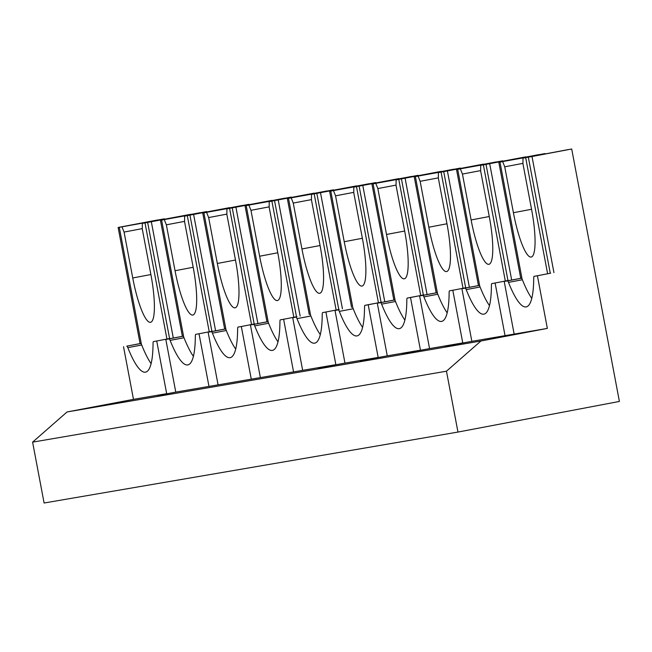 <?xml version="1.0" encoding="UTF-8"?>
<svg xmlns="http://www.w3.org/2000/svg" width="652" height="652" viewBox="0 0 652 652"><rect width="100%" height="100%" fill="white"/><g stroke="black" fill="none" stroke-linecap="round" stroke-linejoin="round"><path stroke-width="0.98" d="M327.019 190.938L287.32 198.461L327.019 190.938M538.503 154.679L498.804 162.209L538.503 154.679M314.24 193.122L269.219 201.615L314.24 193.122M271.941 200.376L226.92 208.868L271.941 200.376M229.643 207.629L184.622 216.122L229.643 207.629M453.906 169.178L414.216 176.708L453.906 169.178M369.317 183.685L329.619 191.215L369.317 183.685M496.205 161.932L456.506 169.463L496.205 161.932M157.833 219.936L118.134 227.466L157.833 219.936M284.72 198.184L245.03 205.714L284.72 198.184M242.422 205.437L202.731 212.968L242.422 205.437M441.127 171.37L396.106 179.862L441.127 171.37M145.005 222.911L191.028 214.247L142.323 223.367L145.005 222.911L166.945 339.024M398.828 178.624L353.808 187.116L398.828 178.624M525.724 156.871L480.703 165.363L525.724 156.871M411.616 176.431L371.917 183.962L411.616 176.431M200.131 212.691L160.433 220.213L200.131 212.691M483.425 164.125L438.405 172.609L483.425 164.125M356.53 185.877L311.509 194.361L356.53 185.877M522.007 278.673L521.877 278.697A5.493 1.084 79.3 0 1 522.391 279.749L508.495 282.381A5.493 1.084 -100.7 0 0 507.427 280.898L504.208 281.444L514.151 334.101L547.346 328.404L537.403 275.755L534.175 276.309A5.493 1.084 -100.7 0 0 533.719 278.062A90.677 17.922 79.3 0 1 526.213 306.896A90.677 17.922 79.3 0 1 508.495 282.381M531.787 298.355A90.677 17.922 79.3 0 1 522.391 279.749M550.712 273.172L537.403 275.755M141.337 343.93L141.207 343.954A5.493 1.084 79.3 0 1 141.72 345.006L127.825 347.638A5.493 1.084 -100.7 0 0 126.757 346.155L140.074 343.571L118.134 227.466M151.117 363.612A90.677 17.922 79.3 0 1 141.72 345.006M123.53 346.709L133.481 399.358L166.676 393.669L157.914 395.495L175.779 392.105L165.828 339.456L183.53 336.122M175.779 392.105L218.078 384.859L208.127 332.202L225.828 328.869M218.078 384.859L260.368 377.606L250.425 324.957L268.127 321.615M260.368 377.606L302.667 370.352L292.724 317.703L295.943 317.149A5.493 1.084 -100.7 0 1 297.01 318.641A90.677 17.922 -100.7 0 0 314.729 343.156A90.677 17.922 -100.7 0 0 322.235 314.313A5.493 1.084 -100.7 0 1 322.691 312.569A5.493 1.084 -100.7 0 0 322.691 312.569L325.918 312.015L335.861 364.664L302.667 370.352M335.861 364.664L317.997 368.054L344.965 363.099L335.014 310.45L338.241 309.896A5.493 1.084 -100.7 0 1 339.309 311.387A90.677 17.922 -100.7 0 0 357.027 335.902A90.677 17.922 -100.7 0 0 364.533 307.059A5.493 1.084 -100.7 0 1 364.981 305.315A5.493 1.084 -100.7 0 0 364.981 305.315L368.209 304.761L378.16 357.41L344.965 363.099M378.16 357.41L360.295 360.8L387.264 355.853L377.312 303.204L380.54 302.65A5.493 1.084 -100.7 0 1 381.607 304.134A90.677 17.922 -100.7 0 0 399.317 328.649A90.677 17.922 -100.7 0 0 406.824 299.814A5.493 1.084 -100.7 0 1 407.28 298.062A5.493 1.084 -100.7 0 0 407.28 298.062L410.507 297.508L420.458 350.165L387.264 355.853M420.458 350.165L402.594 353.547L429.562 348.6L419.611 295.951L422.83 295.397A5.493 1.084 -100.7 0 1 423.906 296.88A90.677 17.922 -100.7 0 0 441.616 321.403A90.677 17.922 -100.7 0 0 449.122 292.561A5.493 1.084 -100.7 0 1 449.578 290.808L452.806 290.262L462.757 342.911L429.562 348.6M462.757 342.911L444.892 346.302L471.852 341.346L461.909 288.697L479.603 285.364M471.852 341.346L514.151 334.101M553.939 272.618L531.999 156.521L528.324 157.148L571.698 148.99L619.4 401.445L457.965 432.064L44.1 503.01L32.6 442.146L67.058 411.958L133.481 399.358M166.676 393.669L156.725 341.012L153.505 341.567A5.493 1.084 -100.7 0 0 153.497 341.567A5.493 1.084 -100.7 0 0 153.049 343.319A90.677 17.922 79.3 0 1 145.543 372.153A90.677 17.922 79.3 0 1 127.825 347.638M170.042 338.429L170.042 338.429A5.493 1.084 -100.7 0 0 170.033 338.437L156.725 341.012M141.231 343.368L140.074 343.571M547.346 328.404L480.923 341.004L67.058 411.958M183.636 336.685L183.505 336.709A5.493 1.084 79.3 0 1 184.019 337.752L170.123 340.393A5.493 1.084 -100.7 0 0 169.055 338.901L165.828 339.456M208.974 386.416L199.023 333.767L195.804 334.321A5.493 1.084 -100.7 0 0 195.796 334.321A5.493 1.084 -100.7 0 0 195.339 336.065A90.677 17.922 -100.7 0 1 187.841 364.908A90.677 17.922 -100.7 0 1 170.123 340.393M193.416 356.359A90.677 17.922 79.3 0 1 184.019 337.752M212.34 331.183L212.34 331.183A5.493 1.084 -100.7 0 0 212.332 331.183L199.023 333.767M225.934 329.431L225.796 329.456A5.493 1.084 79.3 0 1 226.317 330.507L212.422 333.139A5.493 1.084 -100.7 0 0 211.354 331.656L208.127 332.202M251.273 379.162L241.322 326.513L238.094 327.068A5.493 1.084 -100.7 0 0 237.638 328.812A90.677 17.922 -100.7 0 1 230.132 357.655A90.677 17.922 -100.7 0 1 212.422 333.139M235.714 349.113A90.677 17.922 79.3 0 1 226.317 330.507M254.639 323.93A5.493 1.084 -100.7 0 0 254.63 323.93L241.322 326.513M268.233 322.178L268.094 322.202A5.493 1.084 79.3 0 1 268.608 323.253L254.72 325.886A5.493 1.084 -100.7 0 0 253.644 324.403L250.425 324.957M293.563 371.917L283.62 319.26L280.393 319.814A5.493 1.084 -100.7 0 0 279.936 321.566A90.677 17.922 -100.7 0 1 272.43 350.401A90.677 17.922 -100.7 0 1 254.72 325.886M278.005 341.86A90.677 17.922 79.3 0 1 268.608 323.253M296.937 316.676A5.493 1.084 -100.7 0 0 296.929 316.676L283.62 319.26M295.943 317.149L292.724 317.703M310.523 314.924L310.393 314.957A5.493 1.084 79.3 0 1 310.906 316L297.01 318.641M320.303 334.606A90.677 17.922 79.3 0 1 310.906 316M339.236 309.431A5.493 1.084 -100.7 0 0 339.227 309.431L325.918 312.015M338.241 309.896L335.014 310.45M352.822 307.679L352.691 307.703A5.493 1.084 79.3 0 1 353.205 308.746L339.309 311.387M362.602 327.361A90.677 17.922 79.3 0 1 353.205 308.746M368.209 304.761L381.526 302.178A5.493 1.084 -100.7 0 0 381.518 302.178M395.014 299.863L377.312 303.204M395.12 300.425L394.99 300.45A5.493 1.084 79.3 0 1 395.503 301.501L381.607 304.134M404.9 320.108A90.677 17.922 79.3 0 1 395.503 301.501M410.507 297.508L423.824 294.924A5.493 1.084 -100.7 0 0 423.816 294.924M437.313 292.618L419.611 295.951M437.419 293.172L437.28 293.204A5.493 1.084 79.3 0 1 437.802 294.248L423.906 296.88M447.19 312.854A90.677 17.922 79.3 0 1 437.802 294.248M466.123 287.671A5.493 1.084 -100.7 0 0 466.115 287.679L452.806 290.262M479.709 285.926L479.579 285.951A5.493 1.084 79.3 0 1 480.092 286.994L466.204 289.635A5.493 1.084 -100.7 0 0 465.129 288.143L461.909 288.697M505.047 335.658L495.104 283.009L491.877 283.563A5.493 1.084 -100.7 0 0 491.421 285.307A90.677 17.922 -100.7 0 1 483.914 314.15A90.677 17.922 -100.7 0 1 466.204 289.635M489.489 305.609A90.677 17.922 79.3 0 1 480.092 286.994M508.421 280.425A5.493 1.084 -100.7 0 0 508.413 280.425L495.104 283.009M521.902 278.111L504.208 281.444M457.965 432.064L446.465 371.2L32.6 442.146M446.465 371.2L480.923 341.004M531.999 156.521L571.698 148.99M316.839 193.408L338.779 309.513M342.455 308.877L320.515 192.772M443.727 171.647L465.667 287.76M469.342 287.125L447.411 171.02M160.433 220.213L182.373 336.318M371.917 183.962L393.857 300.067M486.025 164.402L507.965 280.507M511.641 279.871L489.701 163.766M359.13 186.154L381.07 302.259M384.753 301.623L362.814 185.518M147.645 222.405L169.585 338.518M173.269 337.883L151.329 221.778M401.428 178.901L423.368 295.014M427.052 294.37L405.112 178.273M202.731 212.968L224.663 329.064M245.03 205.714L266.961 321.819M456.506 169.463L478.446 285.56M329.619 191.215L351.558 307.312M414.216 176.708L436.147 292.813M189.944 215.16L211.884 331.265M215.567 330.629L193.628 214.524M232.242 207.906L254.182 324.02M257.858 323.376L235.926 207.271M274.541 200.653L296.481 316.766M300.156 316.122L278.225 200.025M498.804 162.209L520.744 278.314M287.32 198.461L309.26 314.566M528.324 157.148L550.264 273.261M183.709 337.068L161.598 220.066L206.757 211.916M187.303 215.657L209.235 331.77M184.622 216.122L184.573 221.704L193.245 267.605A46.716 9.234 79.3 0 1 192.845 315.055A46.716 9.234 79.3 0 1 175.046 270.727L193.188 267.279M184.573 221.37L166.366 224.826L175.046 270.727M206.619 211.574L164.28 219.602L166.366 224.826M161.598 220.066L164.28 219.602M525.675 157.654L568.014 149.618L522.994 158.11L525.675 157.654L547.615 273.758M522.081 279.056L499.978 162.055L502.651 161.598L504.746 166.814L513.417 212.715A46.716 9.234 -100.7 0 0 531.225 257.051A46.716 9.234 -100.7 0 0 531.616 209.594L522.945 163.693L522.994 158.11M499.978 162.055L545.137 153.913M544.999 153.562L502.651 161.598M522.953 163.359L504.746 166.814M502.839 161.158L457.68 169.308L479.782 286.31M483.376 164.899L505.316 281.012M457.68 169.308L460.353 168.852L462.447 174.068L471.119 219.968A46.716 9.234 -100.7 0 0 488.927 264.305A46.716 9.234 -100.7 0 0 489.326 216.847L480.646 170.946L480.703 165.363M502.7 160.816L460.353 168.852M480.654 170.612L462.447 174.068M460.54 168.412L415.381 176.562L437.492 293.555M441.078 172.152L463.018 288.265M460.402 168.069L418.054 176.097L420.149 181.313L428.82 227.214A46.716 9.234 -100.7 0 0 446.628 271.55A46.716 9.234 -100.7 0 0 447.027 224.092L438.356 178.192L438.405 172.609M415.381 176.562L418.054 176.097M438.356 177.866L420.149 181.313M418.242 175.665L373.083 183.807L395.193 300.808M398.788 179.406L420.719 295.511M418.103 175.323L375.764 183.351L377.85 188.567L386.522 234.467A46.716 9.234 -100.7 0 0 404.33 278.803A46.716 9.234 -100.7 0 0 404.729 231.346L396.057 185.445L396.106 179.862M373.083 183.807L375.764 183.351M396.057 185.111L377.85 188.567M352.895 308.062L330.784 191.06L375.943 182.919M356.489 186.651L378.429 302.764M353.808 187.116L353.759 192.699L362.43 238.599A46.716 9.234 79.3 0 1 362.039 286.057A46.716 9.234 79.3 0 1 344.232 241.721L362.373 238.282M353.759 192.364L335.552 195.82L344.232 241.721M375.805 182.568L333.465 190.604L335.552 195.82M330.784 191.06L333.465 190.604M310.596 315.307L288.494 198.314L333.653 190.164M314.191 193.905L336.13 310.018M311.509 194.361L311.46 199.952L320.132 245.853A46.716 9.234 79.3 0 1 319.741 293.302A46.716 9.234 79.3 0 1 301.933 248.966L320.075 245.527M311.469 199.618L293.261 203.065L301.933 248.966M333.514 189.822L291.167 197.849L293.261 203.065M288.494 198.314L291.167 197.849M291.354 197.417L246.195 205.559L268.298 322.561M271.892 201.158L293.832 317.263M246.195 205.559L248.868 205.103L250.963 210.319L259.635 256.22A46.716 9.234 -100.7 0 0 277.442 300.556A46.716 9.234 -100.7 0 0 277.842 253.098L269.162 207.197L269.219 201.615M291.216 197.075L248.868 205.103M269.17 206.863L250.963 210.319M249.056 204.671L203.897 212.813L226.008 329.814M229.594 208.404L251.533 324.517M203.897 212.813L206.578 212.356L208.664 217.572L217.336 263.473A46.716 9.234 -100.7 0 0 235.144 307.809A46.716 9.234 -100.7 0 0 235.543 260.352L226.872 214.451L226.92 208.868M248.917 204.32L206.578 212.356M226.872 214.117L208.664 217.572M164.32 218.827L119.3 227.312L164.459 219.17M119.3 227.312L141.411 344.313M142.323 223.367L142.275 228.95L150.946 274.851A46.716 9.234 -100.7 0 1 150.555 322.308A46.716 9.234 -100.7 0 1 132.747 277.972L124.076 232.071L121.981 226.855M142.275 228.624L124.076 232.071M141.239 343.408L126.757 346.155M521.91 278.151L507.427 280.898M183.538 336.155L169.055 338.901M225.837 328.901L211.354 331.656M268.127 321.656L253.644 324.403M381.526 302.178L364.99 305.315L381.526 302.178M395.022 299.904L380.54 302.65M423.824 294.924L407.288 298.062L423.824 294.924M437.321 292.65L422.83 295.397M479.611 285.397L465.129 288.143M513.417 212.715L531.559 209.276M471.119 219.968L489.261 216.521M428.82 227.214L446.962 223.775M386.522 234.467L404.672 231.028M259.635 256.22L277.776 252.78M217.336 263.473L235.478 260.034M150.889 274.533L132.747 277.972"/></g></svg>
